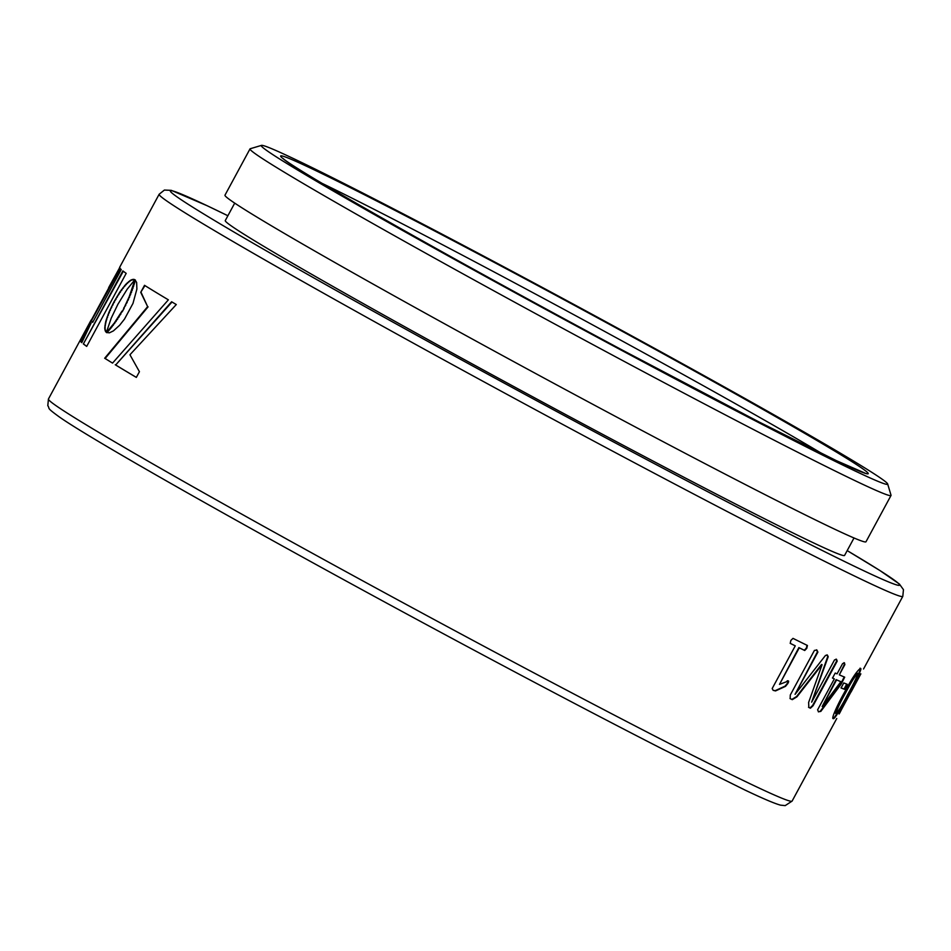 <?xml version="1.0" encoding="UTF-8"?>
<svg xmlns="http://www.w3.org/2000/svg" width="951" height="951" viewBox="0 0 951 951"><rect width="100%" height="100%" fill="white"/><g stroke="black" fill="none" stroke-linecap="round" stroke-linejoin="round"><path stroke-width="1.43" d="M624.676 351.989A356.043 8.904 28.4 0 0 887.663 483.964A356.043 8.904 28.4 0 0 524.263 277.751A356.043 8.904 28.4 0 0 261.489 145.384A356.043 8.904 28.4 0 0 624.676 351.989M887.663 483.964L891.028 495.221A364.352 9.118 -151.6 0 1 891.016 495.471A364.352 9.118 -151.6 0 1 621.895 360.167A364.352 9.118 -151.6 0 1 250.018 148.879A364.352 9.118 -151.6 0 1 250.22 148.736L261.489 145.384M250.018 148.879L224.971 195.193A364.352 9.118 28.4 0 0 596.859 406.469A364.352 9.118 28.4 0 0 865.981 541.785L891.016 495.471M234.707 203.134L225.28 220.561A352.025 8.809 28.4 0 0 584.568 424.693A352.025 8.809 28.4 0 0 844.583 555.42L854.01 537.993M839.091 713.987L860.75 673.807M850.61 691.674L839.709 713.048L847.567 697.273M860.037 668.196C862.177 667.816 854.164 682.794 848.304 693.612C842.36 704.62 833.991 719.741 832.767 718.35L833.254 718.611C830.829 719.075 838.223 703.478 844.226 692.78C851.894 678.372 857.327 670.265 860.512 668.47L860.536 668.482C862.664 668.089 854.64 683.056 848.779 693.873C842.859 704.881 834.479 720.002 833.254 718.611L833.219 718.587M844.512 689.309L847.222 684.292A422.696 10.568 -151.6 0 1 843.775 682.937L841.064 687.953A422.696 10.568 -151.6 0 0 844.512 689.309L844.036 689.047A422.149 10.556 -151.6 0 1 841.005 687.858M844.559 662.978L842.622 663.572L837.058 673.867A422.696 10.568 -151.6 0 1 835.228 673.046L832.517 678.063A422.696 10.568 -151.6 0 0 834.336 678.883L833.884 678.622A422.149 10.556 -151.6 0 1 832.446 677.98M844.429 662.906L844.88 664.571L839.317 674.865L844.417 664.309L843.965 662.657M844.702 677.183L844.69 677.171A422.696 10.568 -151.6 0 1 839.317 674.865M844.69 677.171L841.278 683.935L820.808 711.419L818.312 711.752M844.226 676.922L840.803 683.674L820.333 711.17L818.573 711.883L817.61 709.826L834.336 678.883M816.838 650.044L817.896 652.065L795.048 694.325A422.696 10.568 -151.6 0 0 795.084 694.349L825.48 655.441L827.406 655.084L828.214 656.737L811.643 702.159A422.696 10.568 -151.6 0 0 811.655 702.171L834.514 659.911L836.535 659.34L837.189 661.135L813.057 705.761L810.418 708.21A422.696 10.568 -151.6 0 1 808.837 707.473L808.623 702.444L822.068 664.713A422.696 10.568 -151.6 0 1 821.997 664.678L796.974 696.798L792.29 699.663A422.696 10.568 -151.6 0 1 790.162 698.64L790.293 695.015L814.425 650.389L817.028 650.139M788.522 680.975L779.499 684.387L799.268 647.833A422.696 10.568 -151.6 0 0 804.724 650.496L806.805 648.309L807.423 645.479A422.696 10.568 -151.6 0 1 792.991 638.371L790.84 640.451L790.245 643.375A422.696 10.568 -151.6 0 0 795.262 645.86L794.858 645.634A422.149 10.556 -151.6 0 1 790.174 643.316M787.571 681.094C788.914 680.75 788.95 681.617 787.666 683.71L785.514 686.36L775.54 690.925L773.199 690.355M787.166 680.857C788.498 680.512 788.534 681.392 787.25 683.484L785.098 686.123L775.136 690.699L773.115 690.295L772.188 688.536L795.262 645.86M106.405 332.303L111.219 318.157L117.888 304.296L127.149 289.27L134.876 279.737L130.965 280.01L125.841 284.278L120.028 291.767L114.037 301.717L108.961 312.237L105.739 321.462L104.741 328.499L106.405 332.303M112.551 363.104L168.375 299.838A422.696 10.568 -151.6 0 1 144.516 285.324L140.724 292.337L147.631 306.638L104.681 358.242A422.696 10.568 -151.6 0 0 112.551 363.104A422.149 10.556 -151.6 0 1 105.133 358.479L104.681 358.242M115.237 364.744A422.696 10.568 -151.6 0 0 136.338 377.404L139.428 371.698L129.942 354.759L176.292 304.546A422.696 10.568 -151.6 0 1 171.608 301.764L115.677 364.982A422.149 10.556 -151.6 0 0 136.35 377.381M92.699 322.341L121.241 269.561A422.696 10.568 -151.6 0 1 119.862 268.146L91.32 320.927A422.696 10.568 -151.6 0 0 92.699 322.341M91.593 319.643L91.415 319.964A422.696 10.568 -151.6 0 0 91.07 320.166L48.442 399.004A422.696 10.568 28.4 0 0 479.886 644.112A422.696 10.568 28.4 0 0 792.1 801.099L785.193 805.616L780.545 805.152C774.696 803.595 762.761 798.519 744.704 789.912L662.883 749.257C609.068 721.75 546.361 688.857 474.787 650.579C290.424 552.067 96.717 443.225 59.663 417.18C45.066 406.659 50.427 409.18 47.8 405.685L48.442 399.004M91.07 320.166A422.696 10.568 -151.6 0 0 91.106 320.582L119.648 267.802A422.696 10.568 -151.6 0 1 119.612 267.386L159.15 194.254L164.392 190.057L171.323 190.355L207.294 205.796L227.883 215.746A414.386 10.366 28.4 0 0 230.249 229.857A414.386 10.366 28.4 0 0 593.365 431.195A414.386 10.366 28.4 0 0 847.186 550.605L879.723 570.41L899.396 584.033L903.45 589.656L902.808 596.348A422.696 10.568 -151.6 0 1 590.583 439.374A422.696 10.568 -151.6 0 1 159.15 194.254M119.921 267.195L108.652 287.642M122.025 311.072L114.286 323.055L106.441 332.493L109.424 332.826L113.395 330.9L119.624 325.278L124.498 319.096L132.974 303.417L136.885 289.116L136.647 282.471L134.971 279.796A422.696 10.568 -151.6 0 1 134.947 279.784L129.205 296.676L122.489 311.322L120.385 313.878M80.359 341.195A422.696 10.568 -151.6 0 0 81.786 342.645L91.189 322.9L80.847 341.457A422.149 10.556 -151.6 0 0 81.845 342.526M86.696 346.402L126.186 273.353A422.696 10.568 -151.6 0 1 122.869 270.892L83.367 343.941A422.696 10.568 -151.6 0 0 86.696 346.402M123.309 271.237L83.367 343.941M86.731 346.342A422.149 10.556 -151.6 0 1 83.854 344.203M88.538 328.392L80.847 341.457M120.848 314.127L118.768 316.469M119.232 316.719L117.211 318.87M117.674 319.108L115.713 321.058M116.177 321.307L114.286 323.055M114.75 323.304L112.943 324.862M113.407 325.111L111.695 326.466M112.159 326.716L110.554 327.881M111.017 328.131L109.531 329.105M109.995 329.355L108.64 330.128M109.103 330.377L107.879 330.984M108.343 331.221L107.273 331.637M107.736 331.887L106.821 332.113M135.28 280.581L134.65 280.997M135.113 281.234L134.424 281.888M134.887 282.138L134.103 283.029M134.566 283.279L133.699 284.385M134.162 284.634L133.211 285.954M133.675 286.203L132.629 287.725M133.092 287.975L131.939 289.71M132.403 289.96L131.143 291.862M131.607 292.1L130.239 294.192M130.703 294.441L129.205 296.676M129.669 296.926L128.04 299.315M128.504 299.565L126.733 302.109M127.196 302.359L125.294 305.033M125.758 305.271L123.701 308.065M124.165 308.314L122.489 311.322M120.242 268.598L91.32 320.927M92.77 322.223A422.149 10.556 -151.6 0 1 91.807 321.188M172.024 301.978L115.677 364.982M144.944 285.597L140.724 292.337M141.176 292.575L147.631 306.638M148.071 306.864L105.133 358.479M135.339 279.986L134.043 279.38M134.507 279.63L133.104 279.332M133.568 279.582L132.07 279.535M132.546 279.784L130.965 280.01M131.428 280.26L129.776 280.735M130.239 280.985L128.516 281.698M128.991 281.948L127.208 282.875M127.672 283.136L125.841 284.278M126.317 284.527L124.426 285.882M124.902 286.132L123 287.666M123.464 287.915L121.514 289.639M121.99 289.889L120.028 291.767M120.504 292.016L118.53 294.061M119.006 294.311L117.021 296.486M117.496 296.736L115.523 299.042M115.998 299.292L114.037 301.717M114.512 301.966L112.61 304.415M113.086 304.665L111.291 307.078M111.766 307.328L110.066 309.693M110.542 309.943L108.961 312.237M109.436 312.487L107.974 314.698M108.45 314.947L107.094 317.063M107.57 317.325L106.357 319.322M106.821 319.572L105.739 321.462M106.215 321.711L105.264 323.459M105.739 323.709L104.943 325.301M105.406 325.551L104.765 326.989M105.24 327.239L104.741 328.499M105.216 328.749L104.895 329.807M105.359 330.056L105.204 330.912M105.68 331.162L105.704 331.804M106.167 332.054L106.833 332.695M807.007 645.242L806.389 648.071L804.308 650.27A422.149 10.556 -151.6 0 1 798.864 647.595L779.499 684.387M816.41 649.806L817.468 651.827L795.048 694.325M826.966 654.835L827.762 656.487L811.643 702.159M836.084 659.091L836.725 660.886L812.594 705.511L809.967 707.96A422.149 10.556 -151.6 0 1 808.54 707.294M822.068 664.713L821.628 664.476A422.149 10.556 -151.6 0 1 821.545 664.44L796.534 696.56L791.862 699.425A422.149 10.556 -151.6 0 1 789.996 698.521M840.862 681.724L840.387 681.463A422.149 10.556 -151.6 0 1 836.131 679.62L822.187 706.534L840.862 681.724A422.696 10.568 -151.6 0 1 836.595 679.882L822.187 706.534A422.696 10.568 -151.6 0 1 822.187 706.534M846.747 684.031L844.036 689.047M857.754 673.463L857.267 673.201C854.509 675.84 850.491 682.271 845.189 692.483C839.376 702.765 836.167 709.719 835.537 713.345L836.012 713.607C838.639 710.825 842.586 704.346 847.84 694.194C853.689 683.852 856.994 676.946 857.754 673.463C854.997 676.102 850.967 682.533 845.665 692.744C839.852 703.051 836.63 710.005 836.012 713.607M851.097 691.936L860.857 673.867L851.097 691.936M527.365 280.046A334.003 8.357 -151.6 0 1 864.507 470.044A334.003 8.357 -151.6 0 1 621.574 349.683A334.003 8.357 -151.6 0 1 284.432 159.697A334.003 8.357 -151.6 0 1 527.365 280.046M822.865 454.126A325.694 8.143 28.4 0 0 524.595 288.224A325.694 8.143 28.4 0 0 321.937 183.281M283.291 158.603C286.156 164.642 458.192 262.678 621.538 349.671L758.934 421.911L836.416 460.676L864.661 472.956M902.808 596.348L863.532 669.005M836.749 718.516L792.1 801.099"/></g></svg>
